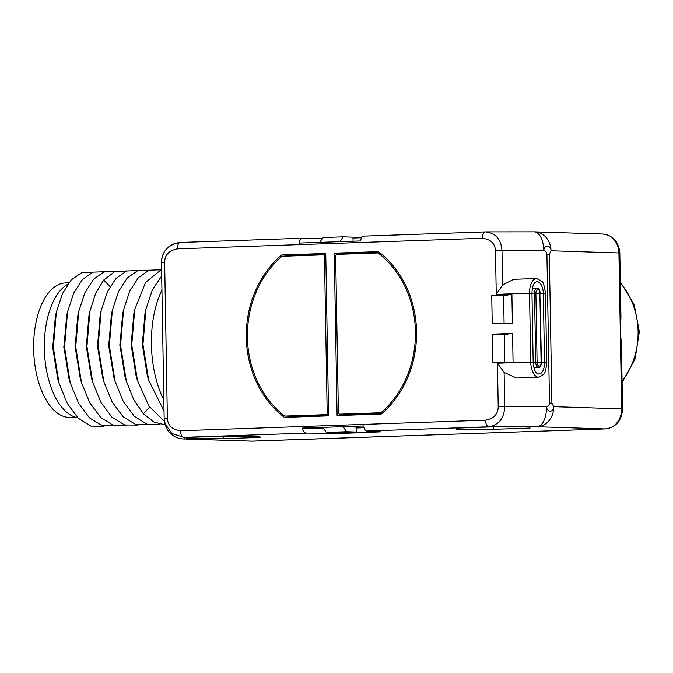 <?xml version="1.0" encoding="UTF-8"?>
<svg xmlns="http://www.w3.org/2000/svg" width="673" height="673" viewBox="0 0 673 673"><rect width="100%" height="100%" fill="white"/><g stroke="black" fill="none" stroke-linecap="round" stroke-linejoin="round"><path stroke-width="1.01" d="M491.727 295.161L492.224 323.747L512.389 323.048L511.892 294.463L491.727 295.161L503.597 295.548L511.892 294.463M512.565 333.446L492.409 334.144L492.905 362.73L513.07 362.032L512.565 333.446L504.279 334.523L492.409 334.144M381.28 414.046A98.805 85.135 -88.2 0 0 378.445 251.635L334.262 253.166L337.097 415.578L381.28 414.046M328.592 415.872L325.757 253.46L281.575 254.991A98.805 85.135 -88.2 0 0 284.41 417.403L328.592 415.872M497.448 363.218L533.167 362.066L531.964 293.201L529.525 293.201A14.949 7.58 -92 0 1 536.591 278.504L513.735 279.295L502.58 284.94L496.245 294.353L495.488 250.827C495.084 243.458 490.701 239.277 482.322 238.284L177.352 248.85C169.024 250.423 164.784 254.907 164.649 262.293L167.367 418.211C167.77 425.58 172.153 429.761 180.532 430.754L485.502 420.188C493.831 418.614 498.07 414.139 498.205 406.744L497.448 363.218L504.111 372.405L516.477 378.033L538.829 377.25A14.949 7.58 -92 0 1 530.728 362.066L529.525 293.201L496.245 294.353M534.345 231.84A19.5 16.8 91.8 0 1 534.833 231.849A19.5 16.8 91.8 0 1 551.01 250.76C550.951 244.795 543.834 244.619 543.809 250.676C545.559 251.029 546.585 252.19 546.905 254.15L549.505 403.11L551.902 403.135L553.728 406.677A19.5 16.8 91.8 0 1 537.264 426.749L488.909 426.791C498.987 424.856 504.245 418.135 504.708 406.635L546.535 406.593C548.268 406.24 549.261 405.079 549.505 403.11M546.535 406.593C546.77 412.65 553.879 412.633 553.728 406.677L621.642 408.864L620.287 330.906L621.423 344.559L622.542 408.948L621.642 408.864A19.5 16.8 -88.2 0 1 605.187 428.937L537.264 426.749A19.5 9.607 -90.1 0 0 546.535 406.593M620.826 310.707L620.287 330.906L618.924 252.947L551.01 250.76L549.303 254.184L546.905 254.15M533.866 231.849A19.5 9.607 89.9 0 1 534.185 231.84A19.5 19.5 0 0 1 534.833 231.849L602.747 234.036A19.5 16.8 -88.2 0 1 618.924 252.947L619.825 253.023C618.748 241.733 613.061 235.407 602.747 234.036M361.401 237.737L353.014 238.023M482.322 238.284A6.503 3.298 -92 0 1 485.401 231.891L363.092 236.13C361.813 236.231 361.014 237.838 360.694 240.942L299.123 243.079C299.662 239.958 300.94 238.343 302.959 238.217L322.249 238.604M167.367 418.211L164.17 418.429L164.944 423.561L171.851 433.538L183.939 437.357L184.41 438.973A19.5 16.8 91.8 0 1 183.443 438.973L183.443 438.973A19.5 16.8 91.8 0 1 182.509 438.914M323.057 427.389L343.222 426.682L346.511 431.73L326.346 432.428L323.057 427.389L302.354 428.104C303.001 431.242 304.339 432.916 306.358 433.118L344.425 433.345L380.994 431.856L366.491 431.031L488.909 426.791A6.503 3.298 88 0 1 485.502 420.188M260.106 437.416L259.753 436.188L222.847 436.222L186.312 437.484L186.665 438.72L223.571 438.687L260.106 437.416M530.072 428.07L529.71 426.833L492.813 426.867L456.269 428.137L456.63 429.366L493.528 429.332L530.072 428.07M619.825 253.023L620.943 317.404L620.287 330.906L621.541 351.499M163.842 399.863A78.009 39.522 -92 0 1 161.924 290.139M148.725 380.371L142.23 344.467L145.948 309.126M160.325 269.789L149.011 270.218L138.47 277.57L129.704 291.19L123.563 309.841L120.551 345.19L126.263 380.943L133.666 399.56L143.399 413.794L154.041 422.131L165.322 424.848M161.562 269.393L145.545 282.458L134.76 309.454L131.748 344.812L137.46 380.556L148.893 406.029L164.431 421.315M161.68 275.947L152.418 289.752L145.965 309.067L142.954 344.425L148.666 380.169L164.035 410.993M133.851 313.559L131.134 344.837L136.156 376.182L137.46 380.556M144.964 313.534L142.339 344.441L147.362 375.786L148.666 380.169M137.519 380.758L131.025 344.854L134.751 309.513M126.726 270.95L114.738 271.631L103.701 280.052L95.642 293.361L89.946 311.044L86.943 346.402L92.664 382.138L100.942 402.361L111.92 417.134L124.572 424.974L137.671 425.084M137.923 270.563L126.6 270.992L116.067 278.344L107.301 291.964L101.16 310.623L98.14 345.972L103.852 381.717L112.13 401.949L123.109 416.738L135.761 424.579L148.868 424.697M149.128 270.176L137.797 270.605L127.256 277.974L118.49 291.602L112.349 310.27L109.346 345.628L115.066 381.355L123.336 401.579L134.322 416.36L146.975 424.192L160.073 424.31M126.322 381.145L119.819 345.241L123.546 309.9M115.117 381.532L108.622 345.628L112.349 310.295M103.92 381.919L97.417 346.015L101.143 310.682M101.16 310.623L100.159 315.082L97.535 345.998L102.633 377.612M93.118 272.111L81.795 272.548L71.254 279.901L62.496 293.529L56.347 312.179L53.335 347.546L59.056 383.307L67.334 403.522L78.312 418.295L90.964 426.135L104.063 426.253M104.315 271.724L92.992 272.153L82.451 279.522L73.694 293.142L67.552 311.801L64.541 347.15L70.253 382.878L78.522 403.119L89.509 417.899L102.161 425.748L115.268 425.866M115.52 271.337L104.197 271.766L93.656 279.127L84.891 292.763L78.749 311.422L75.738 346.78L81.467 382.533L89.736 402.748L100.723 417.521L113.367 425.361L126.465 425.479M92.714 382.306L86.22 346.402L89.946 311.069L88.954 315.511L86.329 346.418L91.494 378.201M81.509 382.701L75.014 346.788L78.741 311.456M70.312 383.088L63.817 347.184L67.544 311.843M66.669 315.763L63.927 347.167L68.949 378.504L70.253 382.878M77.774 315.772L75.132 346.805L80.28 378.537M55.371 316.562L52.73 347.571L57.752 378.924L59.056 383.307M77.765 417.765A68.259 34.584 -92 0 1 44.704 356.311A68.259 34.584 -92 0 1 67.822 284.166M75.485 417.235L70.11 417.42A67.283 34.087 -92 0 1 33.65 349.077A67.283 34.087 88 0 1 65.449 282.938L68.814 282.82M111.432 314.392L108.732 345.644L113.914 377.477M122.646 313.946L119.937 345.224L125.001 376.703M302.665 238.225L180.541 242.457C168.401 244.333 162.042 251.012 161.444 262.512L164.17 418.429L165.356 424.966A19.5 19.5 0 0 0 183.443 438.973L251.366 441.16A19.5 16.8 -88.2 0 0 252.333 441.16L605.187 428.937A6.503 3.298 88 0 0 605.296 428.937C616.014 427.397 621.759 420.734 622.542 408.948M346.511 431.73L356.404 432.049L356.311 427.111L343.222 426.682L363.925 425.967C364.354 429.113 365.212 430.804 366.491 431.031M326.346 432.428L336.239 432.747L356.404 432.049M356.328 427.986L364.228 427.717M302.354 428.104L323.806 428.533M177.352 248.85A6.503 3.298 -92 0 1 180.423 242.457L302.959 238.217M319.826 242.356L322.939 237.527L343.104 236.829L352.997 237.148L353.073 241.203M339.991 241.657L343.104 236.829M495.488 250.827L501.982 250.709C501.124 239.268 495.631 232.993 485.511 231.891L485.401 231.891A6.503 3.298 -92 0 1 485.511 231.891M223.571 438.687L223.529 436.222M186.665 438.72L186.648 437.475M493.528 429.332L493.486 426.867M456.63 429.366L456.605 428.121M535.893 293.403L539.881 293.487A3.929 1.994 -92 0 0 538.459 289.718A3.929 1.994 -92 0 0 536.263 290.988A3.929 1.994 -92 0 0 535.893 293.352L537.096 362.217L535.716 362.225L534.513 293.361L531.964 293.445M537.096 362.267L541.445 362.368L539.881 293.487L541.084 362.352A3.929 1.994 -92 0 1 539.855 365.986A3.929 1.994 -92 0 1 537.634 364.825A3.929 1.994 -92 0 1 537.096 362.217M504.085 323.334L503.597 295.548M504.758 362.318L504.279 334.523M334.262 253.166L344.155 253.485L344.172 254.116M346.965 414.417L346.982 415.241M379.269 252.266L344.155 253.485M382.054 413.382L349.775 414.501A1.691 1.455 91.8 0 1 349.607 414.501M339.882 414.181A1.691 1.455 -88.2 0 1 338.393 412.549L335.659 256.102A1.691 1.455 -88.2 0 1 337.089 254.369L378.117 252.947A97.509 84.016 91.8 0 1 380.91 412.759L339.882 414.181L349.775 414.501M380.91 412.759L382.701 412.818M378.117 252.947L380.22 253.014M281.575 254.991L291.468 255.311A98.805 85.135 -88.2 0 0 290.694 255.976M292.528 416.343A98.805 85.135 -88.2 0 0 293.478 417.092M325.766 254.116L291.468 255.311M328.575 415.241L294.631 416.41L284.738 416.091A97.509 84.016 91.8 0 1 281.945 256.278L322.973 254.857A1.691 1.455 -88.2 0 1 323.057 254.857L323.141 254.857M328.567 414.761L325.766 414.677A1.691 1.455 -88.2 0 0 327.196 412.936L324.462 256.497A1.691 1.455 -88.2 0 0 323.057 254.857M325.766 414.677L284.738 416.091M486.049 231.882L534.185 231.84A19.5 9.607 89.9 0 1 543.809 250.676L501.982 250.709L502.58 284.94M504.111 372.405L504.708 406.635L498.205 406.744M549.303 254.184L551.902 403.135M485.283 231.899L363.092 236.13M165.356 424.966A19.5 19.492 163.7 0 0 184.41 438.973L252.333 441.16A6.503 3.298 88 0 0 252.442 441.16A6.503 3.298 88 0 0 252.552 441.151M180.532 430.754A6.503 3.298 88 0 0 183.939 437.357L306.358 433.118M622.062 381.221A71.506 61.613 -88.2 0 0 620.346 282.904M149.591 407.064L143.399 413.794M110.094 286.58L103.701 280.052M374.592 432.293L374.575 431.452M344.425 433.345L344.408 432.461M327.583 433.538L327.566 432.461M164.649 262.293L161.444 262.512L164.17 418.429M161.444 262.512C161.47 257.229 163.177 252.695 166.568 248.917C167.897 247.277 172.204 243.104 180.423 242.457L180.423 242.457A6.503 3.298 -92 0 1 180.541 242.457M541.445 362.57L546.695 362.503C546.055 369.67 545.046 373.616 543.666 374.339L538.829 377.25M531.964 293.201C532.478 281.751 536.07 282.29 536.314 281.794A11.744 5.948 -92 0 1 543.321 293.63L544.524 362.495A11.744 5.948 -92 0 1 538.324 373.995C538.08 373.271 534.438 374.945 533.167 362.066M540.242 293.706L545.492 293.638C544.398 285.764 543.128 281.6 541.681 281.154L536.591 278.504M541.445 362.368C540.991 366.247 540.015 367.963 538.535 367.508A5.199 2.633 -92 0 1 535.716 362.225L533.176 362.31M535.893 293.352L534.513 293.361A5.199 2.633 -92 0 1 536.97 288.246L532.368 288.406M324.462 256.497L325.808 256.539M328.533 412.978L327.196 412.936M134.76 309.462L133.767 313.921M145.965 309.067L144.973 313.534M66.551 316.26L67.552 311.801M77.748 315.889L78.749 311.422M80.163 378.15L81.467 382.533M56.347 312.179L55.354 316.647M102.557 377.334L103.852 381.717M111.356 314.737L112.349 310.27M113.762 376.973L115.066 381.355M122.57 314.308L123.563 309.841M124.959 376.569L126.263 380.943M92.664 382.138L91.36 377.755M605.296 428.937L251.366 441.16M622.079 382.441L635.119 358.902L639.35 331.621L634.185 304.625L620.329 281.92M545.492 293.638L546.695 362.503M540.242 293.495C539.982 289.979 538.888 288.229 536.97 288.246M538.535 367.508L533.933 367.668M339.798 414.181L349.691 414.501"/></g></svg>
